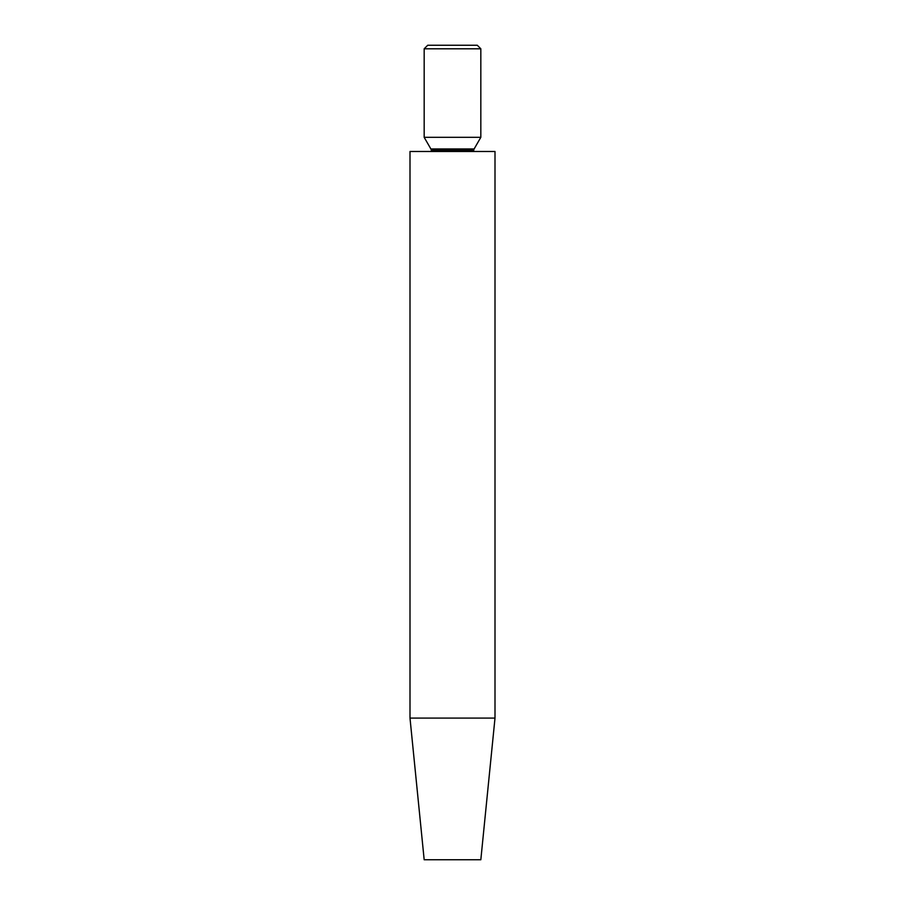 <?xml version="1.0" encoding="UTF-8"?>
<svg xmlns="http://www.w3.org/2000/svg" width="905" height="905" viewBox="0 0 905 905"><rect width="100%" height="100%" fill="white"/><g stroke="black" fill="none" stroke-linecap="round" stroke-linejoin="round"><path stroke-width="1.36" d="M430.882 148.952L474.118 148.952A2.76 2.76 0 0 0 473.745 150.332L431.255 150.332A2.76 2.76 0 0 0 430.882 148.952A2.76 2.76 0 0 1 431.255 150.332L473.745 150.332A2.76 2.76 0 0 1 474.118 148.952L480.827 137.322L424.173 137.322L430.882 148.952L474.118 148.952L480.827 137.322L480.827 48.791L477.286 45.25L427.714 45.25L424.173 48.791L480.827 48.791L424.173 48.791L424.173 137.322L480.827 137.322L480.827 48.791L477.286 45.25L427.714 45.25L424.173 48.791L424.173 137.322L430.882 148.952M409.999 718.095L424.173 859.75L480.827 859.75L495.001 718.095L409.999 718.095L495.001 718.095L495.001 151.486L409.999 151.486L409.999 718.095L409.999 151.486L495.001 151.486L495.001 718.095L480.827 859.75L424.173 859.75L409.999 718.095"/></g></svg>

